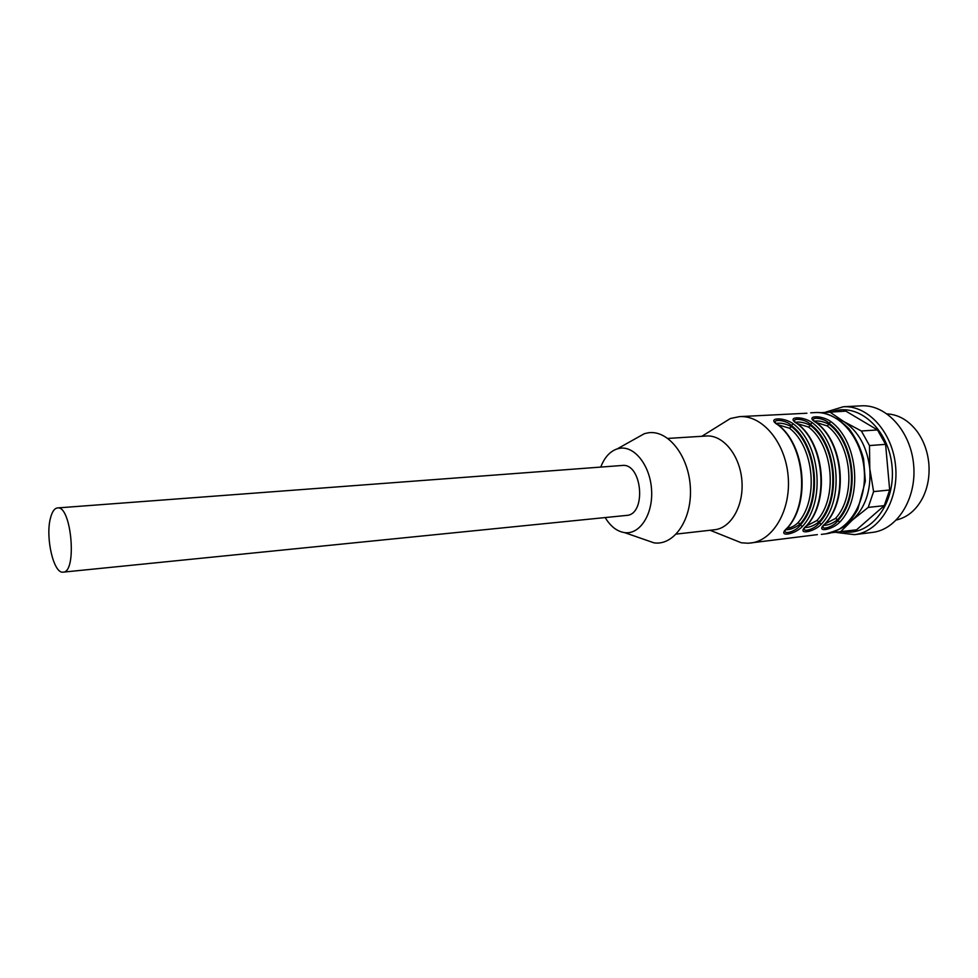 <?xml version="1.0" encoding="UTF-8"?>
<svg xmlns="http://www.w3.org/2000/svg" width="978" height="978" viewBox="0 0 978 978"><rect width="100%" height="100%" fill="white"/><g stroke="black" fill="none" stroke-linecap="round" stroke-linejoin="round"><path stroke-width="1.47" d="M836.789 418.229L843.696 421.506C858.488 431.212 867.193 446.958 869.809 468.743C871.105 490.638 865.347 507.704 852.523 519.917L846.129 524.477M600.761 467.081C604.477 457.411 609.979 451.335 617.265 448.865L620.186 448.23C635.052 446.041 650.492 466.274 651.605 490.455C652.986 514.624 639.685 534.783 624.636 532.631C617.02 531.47 610.541 526.445 605.199 517.57M57.494 507.937C54.389 508.34 52.03 511.824 50.404 518.352C45.294 537.399 53.607 573.634 62.934 572.154L63.142 572.142C77.36 572.521 71.431 505.076 57.494 507.937L622.094 465.479C642.216 462.594 646.8 514.758 626.495 515.418L626.189 515.443M817.376 534.624L748.207 543.242L741.287 542.778L727.95 537.423M718.17 426.115L730.37 418.523L739.49 416.628C762.253 415.014 785.31 442.227 788.134 476.041C791.251 509.844 773.305 540.651 750.603 543.034M802.449 526.384C794.442 535.137 776.385 537.423 787.033 528.181L787.669 527.692C810.505 502.851 805.359 445.442 778.488 425.124L777.767 424.758C765.762 417.667 783.671 416.604 793.268 423.841C820.444 443.853 825.64 501.787 802.449 526.384L800.261 525.113L800.163 523.988C795.053 527.888 790.297 529.807 785.909 529.734M797.094 423.608C785.09 416.604 802.62 415.564 812.266 422.716C839.491 442.496 844.625 499.795 821.349 524.184C813.293 532.851 795.603 535.1 806.263 525.944L806.874 525.479C829.821 500.858 824.723 444.036 797.779 423.951L797.094 423.608C824.295 443.572 829.466 501.384 806.263 525.944M816.019 422.496C804.014 415.564 821.178 414.55 830.872 421.616C858.146 441.164 863.219 497.851 839.857 522.02C831.74 530.626 814.405 532.827 825.077 523.743L825.676 523.316C848.721 498.902 843.684 442.667 816.667 422.814L816.019 422.496C843.256 442.227 848.378 499.403 825.077 523.743M739.49 416.628L806.899 413.229M776.422 423.462C780.713 422.643 785.725 423.694 791.446 426.604L789.515 428.23L778.109 424.794M785.224 530.455C783.195 535.039 796.324 531.409 800.261 525.113C822.755 501.188 817.718 444.953 791.349 425.479C786.398 419.917 772.718 418.914 775.554 422.74M814.613 421.176C818.794 420.503 823.623 421.555 829.087 424.318L827.205 425.907L816.263 422.496L813.818 420.65M823.097 526.188C821.312 530.431 833.818 526.836 837.73 520.773L837.633 519.673C859.417 496.445 854.65 443.23 829.087 424.318L828.989 423.217C824.124 417.899 811.055 416.775 813.586 420.369M825.298 523.731L835.493 518.438L837.633 519.673C832.743 523.377 828.17 525.259 823.904 525.333M795.713 422.3C799.955 421.567 804.87 422.618 810.469 425.442L808.549 427.056L797.376 423.633L794.992 421.836M804.356 528.303C802.461 532.704 815.261 529.098 819.197 522.924L819.099 521.812C840.811 498.364 835.982 444.587 810.469 425.442L810.371 424.33C805.456 418.89 792.094 417.826 794.772 421.542M806.495 525.907L816.923 520.553L819.099 521.812C814.099 525.614 809.429 527.509 805.114 527.509M634.881 439L644.392 433.67L648.28 432.814C668.108 429.66 688.94 456.005 690.37 487.79C692.155 519.587 674.062 545.858 653.989 542.851L643.695 539.269M667.901 438.425L706.373 436.005C722.986 434.684 739.759 455.014 741.85 480.112C744.172 505.198 731.202 528.132 714.612 529.746L676.311 534.074M785.383 530.235L787.302 528.12C790.957 527.875 794.515 526.078 797.975 522.729L800.163 523.988C821.789 500.333 816.923 445.956 791.446 426.604L791.349 425.479L793.268 423.841M812.266 422.716L810.371 424.33C836.789 443.584 841.765 499.208 819.197 522.924L821.349 524.184M830.872 421.616L828.989 423.217C855.457 442.239 860.383 497.276 837.73 520.773L839.857 522.02M896.447 519.978C907.718 517.276 916.545 509.746 922.926 497.411C927.853 487.178 929.833 475.895 928.831 463.56C927.621 451.323 923.721 440.638 917.132 431.494C908.696 420.454 898.684 414.586 887.119 413.89M826.129 411.982L843.256 406.762L861.251 405.846C886.056 404.183 910.848 431.237 913.66 465.015C916.789 498.756 897.083 529.721 872.388 532.411L854.491 534.648L836.716 532.497M843.256 406.762C867.999 405.112 892.792 432.459 895.64 466.592C898.794 500.699 879.149 531.959 854.491 534.648M832.645 411.628C858.427 402.154 889.063 429.342 892.095 466.909C895.665 504.416 870.249 536.543 843.207 531.702M820.689 412.704L845.897 411.139L829.821 412.007L843.696 421.506L861.373 430.992L877.486 429.941L845.897 411.139M877.486 429.941L885.591 444.354L869.479 445.565L869.809 468.743L873.598 491.616L889.674 489.99L885.591 444.354M889.674 489.99L884.271 505.638L868.22 507.411L852.523 519.917L840.554 531.787L856.532 529.831L884.271 505.638M856.532 529.831L831.251 532.741M826.007 411.995L829.821 412.007M861.373 430.992L869.479 445.565M873.598 491.616L868.22 507.411M840.554 531.787L836.606 532.509M821.373 534.379L825.897 533.829C848.892 531.384 867.156 501.726 864.161 469.367C861.459 436.97 838.305 410.956 815.236 412.569L810.689 412.814M787.033 528.181C810.139 503.401 804.906 444.953 777.767 424.758M816.923 520.553C837.95 497.79 833.28 445.65 808.549 427.056M835.493 518.438C856.594 495.87 851.972 444.293 827.205 425.907M797.975 522.729C818.916 499.758 814.185 447.044 789.515 428.23M624.636 532.631L653.989 542.851M617.265 448.865L644.392 433.67M710.101 530.259L741.287 542.778M701.849 436.286L730.37 418.523M825.897 533.829C837.302 530.541 843.928 527.533 845.762 524.795C849.393 522.118 853.415 516.959 857.816 509.342L865.334 481.237L863.55 458.768C860.371 447.362 855.518 437.337 848.977 428.694C837.254 417.276 826.007 411.897 815.236 412.569M778.048 424.782L775.774 423.046M804.527 528.071L806.52 525.871M823.268 525.944L825.346 523.67M626.495 515.418L63.142 572.142"/></g></svg>
